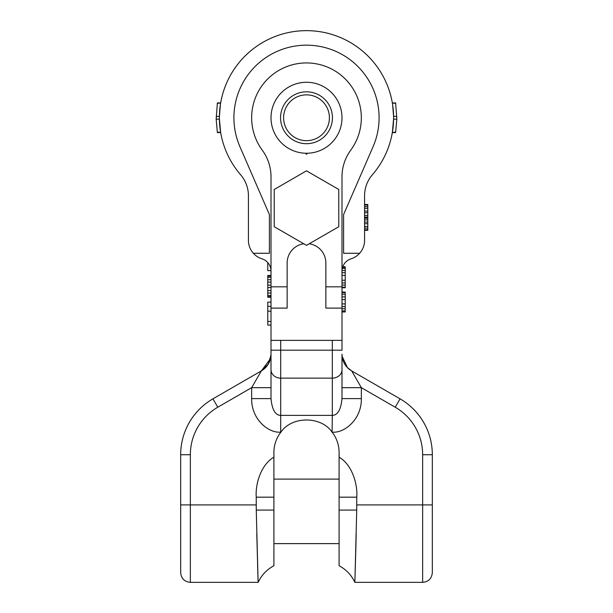 <?xml version="1.0" encoding="UTF-8"?>
<svg xmlns="http://www.w3.org/2000/svg" width="613" height="613" viewBox="0 0 613 613"><rect width="100%" height="100%" fill="white"/><g stroke="black" fill="none" stroke-linecap="round" stroke-linejoin="round"><path stroke-width="0.92" d="M341.993 381.263L341.993 373.309L341.993 381.263M341.993 363.287L341.993 365.317M341.993 380.711L341.993 359.394M341.993 354.904L341.993 398.619C340.928 409.668 337.702 415.262 332.307 415.384L332.085 432.15A32.589 32.589 0 0 1 339.089 452.325L339.089 457.206C351.51 464.125 357.785 483.305 356.774 497.174L339.089 497.174L339.089 457.206M341.993 396.32L341.993 394.565M309.22 243.782A19.355 19.355 0 0 1 325.855 262.946L325.855 308.109L341.993 308.109L341.993 350.192L332.307 350.192L332.307 415.384L280.693 415.384L280.693 432.15C268.548 433.276 251.299 419.399 251.652 398.619L271.007 398.619C272.072 409.668 275.298 415.262 280.693 415.384L280.693 378.129A9.678 8.383 0 0 1 271.007 369.746L271.007 398.619M341.993 354.253L341.993 354.253A19.355 19.317 180 0 1 341.993 354.191A19.355 19.317 -0 0 0 341.993 354.253A19.355 19.317 180 0 0 351.686 370.926L361.348 387.669L361.348 398.619C361.701 419.399 344.452 433.276 332.307 432.15M393.607 118.677A87.107 87.107 0 0 1 372.42 174.705A87.107 87.107 0 0 0 366.582 54.687A87.107 87.107 0 0 0 246.418 54.687A87.107 87.107 0 0 0 240.58 174.705A32.267 32.267 0 0 1 248.426 195.792L248.426 240.357A19.355 19.355 0 0 0 253.353 253.269L269.398 253.269L269.398 214.55L239.921 146.683A72.595 72.595 0 0 1 306.5 45.17A72.595 72.595 0 0 1 373.079 146.683L343.602 214.55L343.602 253.269L359.647 253.269A19.355 19.355 0 0 0 364.574 240.357L364.574 195.792A32.267 32.267 0 0 1 372.42 174.705A87.107 87.107 0 0 0 393.607 118.677L392.343 132.577M392.604 104.539L393.607 116.838A87.107 87.107 0 0 0 306.5 30.65A87.107 87.107 0 0 0 219.393 116.838A87.107 87.107 0 0 1 306.5 30.65A87.107 87.107 0 0 1 393.607 116.838M392.366 103.068L395.676 103.313M393.377 111.382L393.331 110.769M393.531 113.995L393.5 113.382M393.5 122.148L393.531 121.527M393.331 124.753L393.377 124.125M395.676 132.209L392.381 132.347L392.604 130.983M219.393 118.677A87.107 87.107 0 0 0 240.58 174.705A87.107 87.107 0 0 1 219.393 118.677L220.657 132.577M217.324 132.209L220.619 132.347L220.396 130.983M219.669 124.753L219.623 124.125M219.5 122.148L219.469 121.527M219.469 113.995L219.5 113.382M219.623 111.382L219.669 110.769M220.396 104.539L219.393 116.838M220.634 103.068L217.324 103.313M217.347 132.347L216.174 119.129L217.347 103.168M395.653 132.347L396.826 119.129L395.653 103.168M341.993 271.138A12.904 12.904 0 0 1 351.027 258.824A19.355 19.355 0 0 0 359.647 253.269M341.993 308.109L341.993 176.896A45.17 45.17 0 0 1 350.728 150.193A54.848 54.848 0 0 0 269.743 77.054A54.848 54.848 0 0 0 262.272 150.193A45.17 45.17 0 0 1 271.007 176.896L271.007 340.376L280.693 340.376L280.693 378.129L332.307 378.129A9.678 8.383 180 0 0 341.993 369.746M271.007 271.138A12.904 12.904 0 0 0 261.973 258.824A19.355 19.355 0 0 1 253.353 253.269M341.993 340.376L280.693 340.376M341.993 398.619L361.348 398.619M257.583 564.588L258.134 582.35L190.352 582.35L190.352 504.92L256.226 504.92L256.272 510.077L256.226 497.174C255.292 483.534 261.123 464.554 273.911 457.206L273.911 452.325A32.589 32.589 0 0 1 280.915 432.15C291.811 415.943 321.158 415.936 332.085 432.15M356.015 542.444L354.866 582.35L422.648 582.35L422.648 504.92L356.774 504.92L356.728 510.077L356.774 497.174M258.134 582.35C261.559 575.071 266.824 569.538 273.911 565.745L273.911 457.206M256.778 533.823L258.119 582.051L256.272 510.077L273.911 510.077L273.911 497.174L256.226 497.174M354.866 582.35C351.441 575.071 346.176 569.538 339.089 565.745L339.089 543.631L273.911 543.631M339.089 479.105L273.911 479.105M339.089 565.745L339.089 497.174M339.089 543.631L339.089 510.077L356.728 510.077L354.881 582.051L356.214 534.053M256.786 534.245L256.855 537.019M217.776 407.224A54.848 54.848 0 0 0 190.352 454.723L190.352 504.92L180.674 504.92L180.674 572.672L180.674 454.723A64.526 64.526 0 0 1 212.941 398.841L261.368 370.88L212.941 398.841L217.776 407.224L251.652 387.669L251.652 398.619M271.007 354.245L271.007 354.253A19.355 19.317 0 0 0 271.007 354.191L271.023 354.682L271.007 354.191A19.355 19.317 180 0 1 271.007 354.253A19.355 19.317 0 0 1 261.314 370.926L261.383 370.873A19.355 19.332 -120 0 1 261.376 370.88A19.355 19.332 -120 0 1 261.368 370.88L261.368 370.88A19.355 19.332 60 0 1 261.368 370.88L251.652 387.669L271.007 387.669M268.755 363.233A19.355 19.332 60 0 1 261.376 370.873L270.479 358.666M271.007 354.191L271.007 354.904M271.007 380.711L271.007 359.394M271.007 363.287L271.007 365.317M271.007 396.32L271.007 394.565M271.007 340.376L271.007 369.746M271.007 321.457L267.781 321.457L267.781 302.102L271.007 302.102M271.007 311.174L267.781 311.174M271.007 325.089L267.781 325.089L267.781 321.457M271.007 306.331L267.781 306.331M271.007 297.259L267.781 297.259L267.781 275.482L271.007 275.482M271 270.639L267.781 270.639L267.781 262.602M271.007 276.088L267.781 276.088M271.007 277.298L267.781 277.298M271.007 279.72L267.781 279.72M271.007 282.133L267.781 282.133M271.007 285.16L267.781 285.16M271.007 287.581L267.781 287.581M271.007 290.608L267.781 290.608M271.007 293.022L267.781 293.022M271.007 295.443L267.781 295.443M271.007 296.654L267.781 296.654M422.648 582.35C428.525 581.775 431.751 578.549 432.326 572.672L432.326 454.723A64.526 64.526 0 0 0 400.059 398.841L351.632 370.88A19.355 19.332 120 0 0 351.632 370.88L400.059 398.841L395.224 407.224L361.348 387.669L341.993 387.669M344.245 363.233A19.355 19.332 120 0 0 351.624 370.873L351.617 370.873A19.355 19.332 -60 0 0 351.624 370.88A19.355 19.332 -60 0 0 351.632 370.88L347.479 367.654L342.115 356.36L342.008 355.019M364.574 230.312L367.8 230.312L367.8 229.76L364.574 229.76M364.574 228.113L367.8 228.113L367.8 229.76M364.574 226.465L367.8 226.465L367.8 228.113M364.574 223.722L367.8 223.722L367.8 226.465M364.574 222.075L367.8 222.075L367.8 223.722M364.574 219.875L367.8 219.875L367.8 222.075M364.574 218.228L367.8 218.228L367.8 219.875M364.574 217.684L367.8 217.684L367.8 218.228M364.574 217.132L367.8 217.132L367.8 217.684M364.574 215.485L367.8 215.485L367.8 217.132M364.574 212.742L367.8 212.742L367.8 215.485M364.574 211.094L367.8 211.094L367.8 212.742M364.574 208.343L367.8 208.343L367.8 211.094M364.574 206.696L367.8 206.696L367.8 208.343M364.574 205.049L367.8 205.049L367.8 206.696M364.574 204.504L367.8 204.504L367.8 205.049M307.527 153.235L306.5 154.261L305.473 153.235M271.007 308.109L287.145 308.109L287.145 262.946A19.355 19.355 0 0 1 303.78 243.782M306.5 245.353L338.767 226.726L338.767 189.471L306.5 170.843L274.233 189.471L274.233 226.726L306.5 245.353M342.744 266.793L345.219 266.793L345.219 287.765L341.993 287.765M341.993 292.064L345.219 292.064L345.219 311.963L341.993 311.963M341.993 287.221L345.219 287.221M341.993 285.076L345.219 285.076M341.993 282.922L345.219 282.922M341.993 280.233L345.219 280.233M341.993 275.398L345.219 275.398M341.993 272.708L345.219 272.708M342 270.555L345.219 270.555M342.284 268.402L345.219 268.402M342.567 267.329L345.219 267.329M341.993 310.883L345.219 310.883M341.993 308.73L345.219 308.73M341.993 306.584L345.219 306.584M341.993 303.895L345.219 303.895M341.993 299.596L345.219 299.596M341.993 296.907L345.219 296.907M341.993 294.217L345.219 294.217M341.993 292.6L345.219 292.6M306.5 153.25A35.493 35.493 0 0 1 271.007 117.757A35.493 35.493 0 0 1 306.5 82.272A35.493 35.493 0 0 1 341.993 117.757A35.493 35.493 0 0 1 306.5 153.25M219.4 119.129L216.174 119.129M219.4 116.393L216.174 116.393M393.6 119.129L396.826 119.129M393.6 116.393L396.826 116.393M332.307 340.376L332.307 350.192L271.007 350.192M432.326 504.92L422.648 504.92L422.648 454.723A54.848 54.848 0 0 0 395.224 407.224M190.352 454.723L180.674 454.723M422.648 454.723L432.326 454.723M325.855 286.815L341.993 286.815M271.007 286.815L287.145 286.815M306.5 140.668A22.903 22.903 0 0 1 283.597 117.757A22.903 22.903 0 0 1 306.5 94.854A22.903 22.903 0 0 1 329.403 117.757A22.903 22.903 0 0 1 306.5 140.668M306.5 143.695A25.938 25.938 0 0 1 280.562 117.757A25.938 25.938 0 0 1 306.5 91.82A25.938 25.938 0 0 1 332.438 117.757A25.938 25.938 0 0 1 306.5 143.695M217.393 132.592L220.665 132.592M217.393 102.923L220.665 102.923M392.335 102.923L395.607 102.923M392.335 132.592L395.607 132.592M190.352 582.35C184.475 581.775 181.249 578.549 180.674 572.672M270.992 355.019L268.218 364.176L261.399 370.865M341.993 354.191C342.23 361.455 345.441 367.018 351.617 370.873"/></g></svg>
